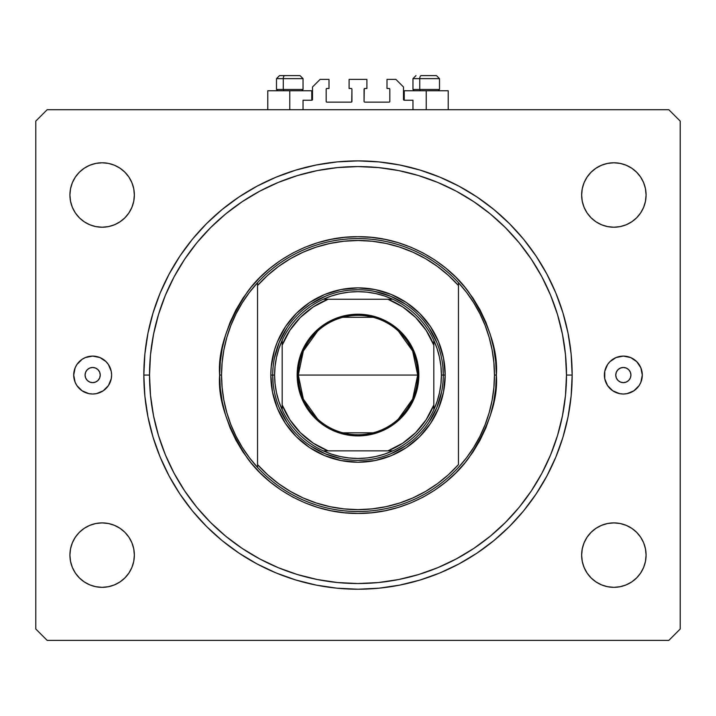 <?xml version="1.0" encoding="UTF-8"?>
<svg xmlns="http://www.w3.org/2000/svg" width="716" height="716" viewBox="0 0 716 716"><rect width="100%" height="100%" fill="white"/><g stroke="black" fill="none" stroke-linecap="round" stroke-linejoin="round"><path stroke-width="1.07" d="M303.038 109.718L303.038 100.24L311.755 100.24L303.038 100.24L303.038 109.718M312.516 99.479L312.516 86.976L312.516 99.479A0.761 0.761 0 0 1 311.755 100.24L311.755 90.762L289.765 90.762L289.765 109.718L289.765 90.762L267.784 90.762L267.784 109.718M312.516 86.976L320.097 79.395L329.002 79.395L329.002 88.489L326.917 88.489L329.002 88.489L329.002 79.395L320.097 79.395L312.516 86.976M326.156 89.249L326.156 101.377L326.156 89.249A0.761 0.761 0 0 1 326.917 88.489L326.917 88.489M326.917 102.137L351.18 102.137L326.917 102.137A0.761 0.761 0 0 1 326.156 101.377L326.156 101.377M351.717 101.914L351.932 89.249L351.932 101.377A0.761 0.761 0 0 1 351.18 102.137L351.18 102.137M351.18 88.489L349.095 88.489L351.18 88.489A0.761 0.761 0 0 1 351.932 89.249L351.932 89.249M349.095 88.489L349.095 79.395L349.095 88.489M366.905 79.395L349.095 79.395L366.905 79.395L366.905 88.489L364.82 88.489L366.905 88.489L366.905 79.395M364.283 88.712L364.068 101.377L364.068 89.249A0.761 0.761 0 0 1 364.82 88.489L364.82 88.489M364.82 102.137L389.083 102.137L364.82 102.137A0.761 0.761 0 0 1 364.068 101.377L364.068 101.377M389.844 101.377L389.844 89.249L389.844 101.377A0.761 0.761 0 0 1 389.083 102.137L389.083 102.137M389.083 88.489L386.998 88.489L389.083 88.489A0.761 0.761 0 0 1 389.844 89.249L389.844 89.249M386.998 88.489L386.998 79.395L395.903 79.395L403.484 86.976L403.484 99.479L403.484 86.976L395.903 79.395L386.998 79.395L386.998 88.489M404.245 90.762L426.235 90.762L426.235 109.718L426.235 90.762L448.216 90.762L404.245 90.762L404.245 100.24L412.962 100.24L404.245 100.24A0.761 0.761 0 0 1 403.484 99.479L403.484 99.479M412.962 100.24L412.962 109.718L412.962 100.24M404.245 100.24L403.547 99.775M100.24 375.059A7.581 7.581 0 0 1 92.659 382.639A7.581 7.581 0 0 1 85.079 375.059L85.651 372.159L87.298 369.698L89.76 368.051L92.659 367.478L95.559 368.051L98.02 369.698L99.667 372.159L100.24 375.059L99.667 377.959L98.02 380.42L95.559 382.058L92.659 382.639L89.76 382.058L87.298 380.42L85.651 377.959L85.079 375.059A7.581 7.581 0 0 1 92.659 367.478A7.581 7.581 0 0 1 100.24 375.059M630.921 375.059A7.581 7.581 0 0 1 623.341 382.639A7.581 7.581 0 0 1 615.76 375.059L616.333 372.159L617.98 369.698L620.441 368.051L623.341 367.478L626.24 368.051L628.702 369.698L630.348 372.159L630.921 375.059L630.348 377.959L628.702 380.42L626.24 382.058L623.341 382.639L620.441 382.058L617.98 380.42L616.333 377.959L615.76 375.059A7.581 7.581 0 0 1 623.341 367.478A7.581 7.581 0 0 1 630.921 375.059M612.789 359.316A18.956 18.956 0 0 0 604.752 378.755L604.752 371.362L607.58 364.525L609.942 361.652L616.091 357.544L623.341 356.103L630.59 357.544L636.739 361.652L640.856 367.8L642.297 375.059A18.956 18.956 0 0 1 623.341 394.015A18.956 18.956 0 0 1 604.385 375.059A18.956 18.956 0 0 1 623.341 356.103A18.956 18.956 0 0 1 642.297 375.059L640.856 382.308L639.102 385.584L633.875 390.82A18.956 18.956 0 0 0 633.884 359.307M609.951 388.466A18.956 18.956 0 0 0 612.789 390.802L607.58 385.584A18.956 18.956 0 0 0 609.934 388.448M612.833 390.829A18.956 18.956 0 0 0 633.857 390.829M82.116 359.307A18.956 18.956 0 0 0 82.116 390.811L76.898 385.584L75.144 382.308L73.703 375.059L75.144 367.8L76.898 364.525L82.125 359.298L85.41 357.544L92.659 356.103L99.909 357.544L106.058 361.652L108.42 364.525L111.248 371.362L111.615 375.059A18.956 18.956 0 0 1 92.659 394.015A18.956 18.956 0 0 1 73.703 375.059A18.956 18.956 0 0 1 92.659 356.103A18.956 18.956 0 0 1 111.615 375.059L111.248 378.755L108.42 385.584L103.185 390.82A18.956 18.956 0 0 0 106.049 388.466M82.143 390.829A18.956 18.956 0 0 0 103.167 390.829M106.066 388.448A18.956 18.956 0 0 0 111.248 371.362M572.165 375.059A214.165 214.165 0 0 1 358 589.223A214.165 214.165 0 0 1 143.835 375.059L144.865 354.062L147.944 333.271L153.054 312.892L160.133 293.095L169.119 274.103L179.922 256.068L192.443 239.189L206.557 223.616L222.13 209.502L239.019 196.981L257.044 186.178L276.045 177.192L295.833 170.113L316.221 165.002L337.012 161.923L358 160.885L378.988 161.923L399.779 165.002L420.167 170.113L439.955 177.192L458.956 186.178L476.981 196.981L493.87 209.502L509.443 223.616L523.557 239.189L536.078 256.068L546.881 274.103L555.867 293.095L562.946 312.892L568.057 333.271L571.135 354.062L572.165 375.059L571.135 396.046L568.057 416.837L562.946 437.225L555.867 457.014L546.881 476.015L536.078 494.04L523.557 510.929L509.443 526.502L493.87 540.616L476.981 553.128L458.956 563.94L439.955 572.925L420.167 580.005L399.779 585.106L378.988 588.194L358 589.223L337.012 588.194L316.221 585.106L295.833 580.005L276.045 572.925L257.044 563.94L239.019 553.128L222.13 540.616L206.557 526.502L192.443 510.929L179.922 494.04L169.119 476.015L160.133 457.014L153.054 437.225L147.944 416.837L144.865 396.046L143.835 375.059A214.165 214.165 0 0 1 358 160.885A214.165 214.165 0 0 1 572.165 375.059L566.481 375.059L572.165 375.059M134.357 555.115A32.22 32.22 0 0 1 102.137 587.335A32.22 32.22 0 0 1 69.917 555.115L70.535 548.823L72.37 542.782L75.341 537.206L79.351 532.328L84.237 528.318L89.804 525.347L95.846 523.512L102.137 522.895L108.42 523.512L114.462 525.347L120.037 528.318L124.915 532.328L128.925 537.206L131.905 542.782L133.74 548.823L134.357 555.115L133.74 561.398L131.905 567.439L128.925 573.015L124.915 577.893L120.037 581.902L114.462 584.874L108.42 586.708L102.137 587.335L95.846 586.708L89.804 584.874L84.237 581.902L79.351 577.893L75.341 573.015L72.37 567.439L70.535 561.398L69.917 555.115A32.22 32.22 0 0 1 102.137 522.895A32.22 32.22 0 0 1 134.357 555.115M646.083 555.115A32.22 32.22 0 0 1 613.863 587.335A32.22 32.22 0 0 1 581.643 555.115L582.26 548.823L584.095 542.782L587.075 537.206L591.085 532.328L595.963 528.318L601.538 525.347L607.58 523.512L613.863 522.895L620.154 523.512L626.196 525.347L631.763 528.318L636.649 532.328L640.659 537.206L643.63 542.782L645.465 548.823L646.083 555.115L645.465 561.398L643.63 567.439L640.659 573.015L636.649 577.893L631.763 581.902L626.196 584.874L620.154 586.708L613.863 587.335L607.58 586.708L601.538 584.874L595.963 581.902L591.085 577.893L587.075 573.015L584.095 567.439L582.26 561.398L581.643 555.115A32.22 32.22 0 0 1 613.863 522.895A32.22 32.22 0 0 1 646.083 555.115L645.465 561.398M646.083 195.003A32.22 32.22 0 0 1 613.863 227.223A32.22 32.22 0 0 1 581.643 195.003L582.26 188.72L584.095 182.678L587.075 177.103L591.085 172.225L595.963 168.215L601.538 165.235L607.58 163.4L613.863 162.783L620.154 163.4L626.196 165.235L631.763 168.215L636.649 172.225L640.659 177.103L643.63 182.678L645.465 188.72L646.083 195.003L645.465 201.294L643.63 207.336L640.659 212.903L636.649 217.789L631.763 221.799L626.196 224.77L620.154 226.605L613.863 227.223L607.58 226.605L601.538 224.77L595.963 221.799L591.085 217.789L587.075 212.903L584.095 207.336L582.26 201.294L581.643 195.003A32.22 32.22 0 0 1 613.863 162.783A32.22 32.22 0 0 1 646.083 195.003L645.465 188.72M69.917 195.003A32.22 32.22 0 0 1 102.137 162.783A32.22 32.22 0 0 1 134.357 195.003A32.22 32.22 0 0 1 102.137 227.223A32.22 32.22 0 0 1 69.917 195.003L70.535 188.72L72.37 182.678L75.341 177.103L79.351 172.225L84.237 168.215L89.804 165.235L95.846 163.4L102.137 162.783L108.42 163.4L114.462 165.235L120.037 168.215L124.915 172.225L128.925 177.103L131.905 182.678L133.74 188.72L134.357 195.003L133.74 201.294L131.905 207.336L128.925 212.903L124.915 217.789L120.037 221.799L114.462 224.77L108.42 226.605L102.137 227.223L95.846 226.605L89.804 224.77L84.237 221.799L79.351 217.789L75.341 212.903L72.37 207.336L70.535 201.294L69.917 195.003L70.535 188.72M668.825 640.399L47.175 640.399L668.825 640.399L680.2 629.024L680.2 121.085L680.2 629.024L668.825 640.399M47.175 109.718L668.825 109.718L47.175 109.718L35.8 121.085L35.8 629.024L35.8 121.085L47.175 109.718M35.8 629.024L47.175 640.399L35.8 629.024M680.2 121.085L668.825 109.718L680.2 121.085M103.185 390.82L96.356 393.648L92.659 394.015L88.963 393.648L82.125 390.82M633.875 390.82L627.037 393.648L623.341 394.015L619.644 393.648L612.815 390.82M607.58 385.584L604.752 378.755M95.846 523.512L102.137 522.895L108.42 523.512L114.462 525.347M124.915 532.328L128.925 537.206M131.905 567.439L128.925 573.015L124.915 577.893L120.037 581.902M114.462 584.874L108.42 586.708M70.535 561.398L69.917 555.115M587.075 537.206L591.085 532.328M607.58 523.512L613.863 522.895L620.154 523.512L626.196 525.347M631.763 528.318L636.649 532.328M640.659 573.015L636.649 577.893L631.763 581.902M626.196 584.874L620.154 586.708M595.963 581.902L591.085 577.893M584.095 182.678L587.075 177.103L591.085 172.225L595.963 168.215M601.538 165.235L607.58 163.4M620.154 226.605L613.863 227.223L607.58 226.605L601.538 224.77M591.085 217.789L587.075 212.903M75.341 177.103L79.351 172.225L84.237 168.215M89.804 165.235L95.846 163.4M120.037 168.215L124.915 172.225M128.925 212.903L124.915 217.789M108.42 226.605L102.137 227.223L95.846 226.605L89.804 224.77M84.237 221.799L79.351 217.789M523.557 239.189L521.892 237.184M509.443 223.616L493.87 209.502L509.443 223.616M222.13 209.502L206.557 223.616L222.13 209.502M192.443 510.929L194.108 512.933M206.557 526.502L222.13 540.616L206.557 526.502M493.87 540.616L509.443 526.502L493.87 540.616M108.42 364.525A18.956 18.956 0 0 0 103.211 359.316M103.167 359.289A18.956 18.956 0 0 0 82.143 359.289M79.261 361.652L76.898 364.525M99.909 392.565L100.705 392.216M633.857 359.289A18.956 18.956 0 0 0 612.833 359.289M636.739 388.457L639.102 385.584M616.091 357.544L615.295 357.902M311.755 90.762L267.784 90.762M436.411 75.601L421.232 75.601A3.034 1.486 90 0 0 419.746 78.635L419.746 89.473L420.373 90.762L419.746 89.473L439.499 89.473L419.746 89.473L419.746 78.635L439.427 78.635M438.21 90.762L439.499 89.473L439.499 78.635L436.465 75.601L439.499 78.635L412.962 78.635L415.996 75.601L412.962 78.635L412.962 89.473L419.746 89.473L412.962 89.473L414.251 90.762M435.963 75.601L421.232 75.601A3.034 1.486 -90 0 0 419.746 78.635L413.034 78.635M299.95 75.601L284.771 75.601A3.034 1.486 90 0 0 283.285 78.635L283.285 89.473L283.912 90.762L283.285 89.473L303.038 89.473L283.285 89.473L283.285 78.635L302.966 78.635M301.749 90.762L303.038 89.473L303.038 78.635L300.004 75.601L303.038 78.635L276.501 78.635L279.535 75.601L284.771 75.601L279.589 75.601M279.535 75.601L276.501 78.635L276.501 89.473L283.285 89.473L276.501 89.473L277.79 90.762M299.503 75.601L284.771 75.601A3.034 1.486 -90 0 0 283.285 78.635L276.573 78.635M270.818 375.059L272.715 375.059L270.818 375.059L271.239 366.511L274.568 349.748L277.45 341.693L285.514 326.621L296.352 313.411L309.563 302.564L324.634 294.509L340.995 289.55L358 287.877L375.005 289.55L391.366 294.509L406.437 302.564L419.648 313.411L430.486 326.621L438.55 341.693L443.508 358.045L445.182 375.059A87.182 87.182 0 0 1 358 462.241A87.182 87.182 0 0 1 270.818 375.059A87.182 87.182 0 0 1 358 287.877A87.182 87.182 0 0 1 445.182 375.059L443.508 392.064L438.55 408.424L430.486 423.496L419.648 436.706L406.437 447.545L391.366 455.609L375.005 460.567L358 462.241L340.995 460.567L324.634 455.609L309.563 447.545L296.352 436.706L285.514 423.496L277.45 408.424L272.492 392.064L270.818 375.059M443.285 375.059L445.182 375.059L443.285 375.059A85.285 85.285 0 0 0 358 289.765A85.285 85.285 0 0 0 272.715 375.059L274.604 375.059A83.396 83.396 0 0 1 282.185 340.315L278.9 348.647L276.528 357.275L275.087 366.118L274.604 375.059L275.087 384L276.528 392.833L278.9 401.47L282.185 409.803A83.396 83.396 0 0 1 274.604 375.059L272.715 375.059A85.285 85.285 0 0 1 358 289.765A85.285 85.285 0 0 1 443.285 375.059A85.285 85.285 0 0 1 358 460.343A85.285 85.285 0 0 1 272.715 375.059A85.285 85.285 0 0 0 358 460.343A85.285 85.285 0 0 0 443.285 375.059L441.396 375.059L443.285 375.059L442.882 366.699M493.87 387.741A136.461 136.461 0 0 0 493.879 387.696L494.461 375.059A136.461 136.461 0 0 1 257.545 467.423A136.461 136.461 0 0 1 221.539 375.059L219.642 375.059L221.539 375.059A136.461 136.461 0 0 1 458.455 282.695A136.461 136.461 0 0 1 494.461 375.059L496.358 375.059C498.202 399.107 488.983 426.781 468.685 458.07C447.455 487.784 404.97 513.963 358 513.417C311.03 513.963 268.545 487.784 247.315 458.07C227.017 426.781 217.798 399.107 219.642 375.059L220.313 388.618L222.3 402.052L225.603 415.217L230.176 428.007L235.985 440.277L242.957 451.921L251.048 462.831L260.168 472.891L270.227 482.011L281.137 490.093L292.781 497.074L305.052 502.883L317.841 507.456L331.007 510.759L344.441 512.745L358 513.417L371.559 512.745L384.993 510.759L398.159 507.456L410.948 502.883L423.219 497.074L434.863 490.093L445.773 482.011L455.832 472.891L464.952 462.831L473.043 451.921L480.015 440.277L485.824 428.007L490.397 415.217L493.7 402.052L495.687 388.618L496.358 375.059L495.687 361.499L493.7 348.065L490.397 334.891L485.824 322.111L480.015 309.84L473.043 298.187L464.952 287.286L455.832 277.226L445.773 268.106L434.863 260.015L423.219 253.034L410.948 247.235L398.159 242.661L384.993 239.359L371.559 237.363L358 236.701L344.441 237.363L331.007 239.359L317.841 242.661L305.052 247.235L292.781 253.034L281.137 260.015L270.227 268.106L260.168 277.226L251.048 287.286L242.957 298.187L235.985 309.84L230.176 322.111L225.603 334.891L222.3 348.065L220.313 361.499L219.642 375.059C217.798 351.01 227.017 323.337 247.315 292.047C268.545 262.333 311.03 236.155 358 236.701C404.97 236.155 447.455 262.333 468.685 292.047C488.983 323.337 498.202 351.01 496.358 375.059L494.461 375.059A136.461 136.461 0 0 0 494.461 375.023M493.879 362.421A136.461 136.461 0 0 0 493.87 362.368L492.107 349.838L489.189 337.505L485.144 325.494L479.988 313.903L473.786 302.85L466.59 292.414L458.455 282.695L458.455 285.514L458.455 282.695A136.461 136.461 0 0 0 257.545 282.695L257.545 285.514A134.563 134.563 0 0 1 458.455 285.514L458.455 464.603A134.563 134.563 0 0 1 257.545 464.603L267.524 474.663L278.497 483.622L290.356 491.382L302.957 497.853L316.177 502.963L329.861 506.651L343.85 508.879L358 509.622L372.15 508.879L386.139 506.651L399.823 502.963L413.043 497.853L425.644 491.382L437.503 483.622L448.476 474.663L458.455 464.603L458.455 285.514L448.476 275.454L437.503 266.486L425.644 258.727L413.043 252.265L399.823 247.154L386.139 243.467L372.15 241.238L358 240.495L343.85 241.238L329.861 243.467L316.177 247.154L302.957 252.265L290.356 258.727L278.497 266.486L267.524 275.454L257.545 285.514L257.545 467.423A136.461 136.461 0 0 0 458.455 467.423L466.59 457.703L473.786 447.267L479.988 436.214L485.144 424.624L489.198 412.595L492.107 400.28L493.87 387.723M143.835 375.059L149.519 375.059A208.481 208.481 0 0 1 358 166.577A208.481 208.481 0 0 1 566.481 375.059L565.479 395.492L562.481 415.728L557.504 435.579L550.613 454.839L541.869 473.339L531.344 490.881L519.163 507.322L505.415 522.474L490.263 536.212L473.831 548.402L456.28 558.919L437.78 567.672L418.52 574.563L398.669 579.53L378.433 582.538L358 583.54L337.567 582.538L317.331 579.53L297.48 574.563L278.22 567.672L259.72 558.919L242.169 548.402L225.737 536.212L210.585 522.474L196.837 507.322L184.656 490.881L174.131 473.339L165.387 454.839L158.496 435.579L153.519 415.728L150.521 395.492L149.519 375.059L150.521 354.626L153.519 334.381L158.496 314.539L165.387 295.278L174.131 276.779L184.656 259.228L196.837 242.796L210.585 227.634L225.737 213.896L242.169 201.715L259.72 191.19L278.22 182.446L297.48 175.554L317.331 170.578L337.567 167.58L358 166.577L378.433 167.58L398.669 170.578L418.52 175.554L437.78 182.446L456.28 191.19L473.831 201.715L490.263 213.896L505.415 227.634L519.163 242.796L531.344 259.228L541.869 276.779L550.613 295.278L557.504 314.539L562.481 334.381L565.479 354.626L566.481 375.059A208.481 208.481 0 0 1 358 583.54A208.481 208.481 0 0 1 149.519 375.059L143.835 375.059M222.13 362.394L221.539 375.059L222.13 387.723L223.893 400.28L226.811 412.613L230.856 424.624L236.011 436.214L242.214 447.267L249.41 457.703L257.545 467.423L257.545 282.695L249.41 292.414L242.214 302.85L236.011 313.903L230.856 325.494L226.802 337.522L223.893 349.838L222.13 362.394A136.461 136.461 0 0 0 222.121 362.421M523.557 510.929L521.892 512.933M179.922 494.04L169.119 476.015M192.443 239.189L194.108 237.184M536.078 256.068L546.881 274.103M433.216 334.855L436.796 342.418L428.911 327.677L423.926 320.947M398.203 299.843L405.381 304.139L390.641 296.263L374.638 291.412M317.797 299.843L325.359 296.263L310.619 304.139L303.897 309.133M282.784 334.855L287.089 327.677L279.204 342.418L274.353 358.421M282.784 415.262L279.204 407.699L287.089 422.44L292.074 429.161M317.797 450.275L310.619 445.97L325.359 453.855L341.362 458.705M398.203 450.275L390.641 453.855L405.381 445.97L412.103 440.984M433.216 415.262L428.911 422.44L436.796 407.699L441.647 391.697M494.461 375.059L493.87 362.394M317.591 419.003L303.333 399.054L298.295 375.059A59.705 59.705 0 0 0 358 434.755A59.705 59.705 0 0 0 417.705 375.059L418.842 375.059A60.842 60.842 0 0 1 358 435.901A60.842 60.842 0 0 1 297.158 375.059L417.705 375.059A59.705 59.705 0 0 1 358 434.755A59.705 59.705 0 0 1 298.295 375.059L303.333 351.064L317.591 331.105M398.409 331.105L412.667 351.064L417.705 375.059L412.667 399.054L398.409 419.003M373.072 432.822L342.928 432.822M323.256 299.243A83.396 83.396 0 0 1 392.744 299.243L384.411 295.959L375.784 293.578L366.941 292.146L358 291.663L349.059 292.146L340.216 293.578L331.589 295.959L323.256 299.243A83.396 83.396 0 0 0 282.185 340.315L282.185 409.803A83.396 83.396 0 0 0 323.256 450.865L331.589 454.159L340.216 456.531L349.059 457.971L358 458.455L366.941 457.971L375.784 456.531L384.411 454.159L392.744 450.865A83.396 83.396 0 0 1 323.256 450.865L392.744 450.865A83.396 83.396 0 0 0 433.815 409.803L437.1 401.47L439.472 392.833L440.913 384L441.396 375.059L440.913 366.118L439.472 357.275L437.1 348.647L433.815 340.315A83.396 83.396 0 0 1 433.815 409.803L433.815 340.315A83.396 83.396 0 0 0 392.744 299.243L323.256 299.243A83.396 83.396 0 0 0 282.185 340.315L282.185 404.961L289.855 419.755L300.371 432.688L313.295 443.204L328.089 450.865L387.911 450.865L402.705 443.204L415.629 432.688L426.145 419.755L433.815 404.961L433.815 345.148L426.145 330.353L415.629 317.43L402.705 306.913L387.911 299.243L328.089 299.243L313.295 306.913L300.371 317.43L289.855 330.353L282.185 345.148A81.499 81.499 0 0 1 328.089 299.243L323.256 299.243M366.359 459.932L358 460.343M273.118 383.418L272.715 375.059M349.641 290.177L358 289.765M418.842 375.059L417.67 386.926L414.206 398.338L408.585 408.854L401.023 418.081L391.804 425.644L381.279 431.265L369.868 434.728L358 435.901L346.132 434.728L340.342 433.278L329.324 428.714L324.196 425.644L314.977 418.081L307.415 408.854L304.345 403.735L299.78 392.717L297.453 381.019L297.453 369.098L299.78 357.4L301.794 351.78L307.415 341.255L314.977 332.036L319.408 328.026L329.324 321.403L340.342 316.839L346.132 315.389L358 314.217L369.868 315.389L375.658 316.839L386.676 321.403L391.804 324.473L401.023 332.036L408.585 341.255L414.206 351.78L417.67 363.191L418.842 375.059L298.295 375.059A59.705 59.705 0 0 1 358 315.353A59.705 59.705 0 0 1 417.705 375.059A59.705 59.705 0 0 0 358 315.353A59.705 59.705 0 0 0 298.295 375.059L297.158 375.059A60.842 60.842 0 0 1 358 314.217A60.842 60.842 0 0 1 418.842 375.059M433.815 409.803A83.396 83.396 0 0 1 392.744 450.865L387.911 450.865A81.499 81.499 0 0 0 433.815 404.961L433.815 409.803M323.256 450.865A83.396 83.396 0 0 1 282.185 409.803L282.185 404.961A81.499 81.499 0 0 0 328.089 450.865L323.256 450.865M392.744 299.243A83.396 83.396 0 0 1 433.815 340.315L433.815 345.148A81.499 81.499 0 0 0 387.911 299.243L392.744 299.243M342.928 317.286L373.072 317.286M448.216 90.762L448.216 109.718"/></g></svg>
